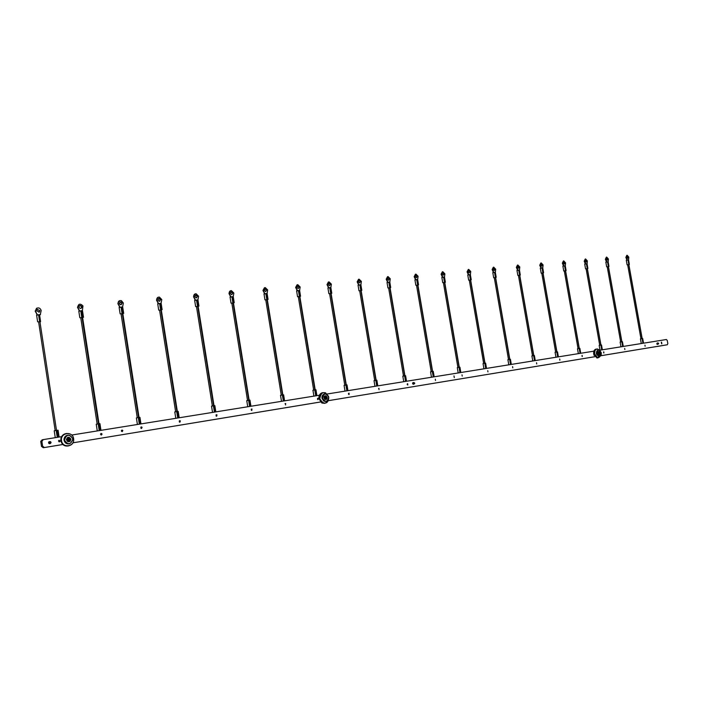 <?xml version="1.0" encoding="UTF-8"?>
<svg xmlns="http://www.w3.org/2000/svg" width="703" height="703" viewBox="0 0 703 703"><rect width="100%" height="100%" fill="white"/><g stroke="black" fill="none" stroke-linecap="round" stroke-linejoin="round"><path stroke-width="1.05" d="M121.426 430.508L121.575 431.37M121.997 430.034L122.832 430.561L122.243 431.607L121.408 431.071L121.997 430.034M661.532 342.133L661.839 343.82L661.532 342.133M644.941 345.129L645.143 346.236L644.941 345.129M624.668 348.424L624.87 349.549L624.668 348.424M603.728 351.825L603.93 352.968L603.728 351.825M582.084 355.34L582.286 356.5L582.084 355.34M559.702 358.969L559.904 360.156L559.702 358.969M536.538 362.73L536.749 363.934L536.538 362.73M512.566 366.623L512.786 367.845L512.566 366.623M487.733 370.657L487.952 371.905L487.733 370.657M461.994 374.831L462.214 376.105L461.994 374.831M435.298 379.163L435.517 380.464L435.298 379.163M407.591 383.662L407.81 384.989L407.591 383.662M378.803 388.337L379.031 389.682L378.803 388.337M348.89 393.197L349.119 394.568L348.89 393.197M317.774 398.25L318.002 399.647L317.774 398.25M285.374 403.504L285.611 404.937L285.374 403.504M251.621 408.988L251.859 410.447L251.621 408.988M216.427 414.7L216.972 414.875L216.665 416.194L216.12 416.018L216.427 414.7M179.696 420.666L180.355 420.939L179.933 422.187L179.274 421.905L179.696 420.666M141.321 426.897L142.094 427.327L141.558 428.452L140.776 428.013L141.321 426.897M101.188 433.408L102.067 434.059L101.434 435.008L100.547 434.349L101.188 433.408M59.175 440.236L60.107 441.115L59.421 441.862L58.498 440.974L59.175 440.236M657.481 342.985L657.727 344.294M413.443 382.573L413.136 384.295L413.847 384.119M454.287 377.634L453.989 375.894L454.287 377.634M50.018 441.563L48.525 442.451L49.79 443.742L50.37 443.461M43.296 447.732L41.495 446.414L42.619 446.203L44.421 447.53L43.296 447.732L63.525 444.401M320.489 401.975L72.84 442.837L320.506 401.993M594.887 356.702L328.275 400.692L594.896 356.711M600.529 355.788L667.323 344.751L667.824 343.591L667.261 340.454L666.382 339.514L599.659 350.235M62.277 436.554L43.217 439.612L41.89 441.449L40.774 441.669L41.495 446.414M40.774 441.669L42.101 439.832L43.103 439.639M71.732 435.034L319.382 395.253M327.185 393.996L593.903 351.157M42.619 446.203L41.89 441.449M44.421 447.53L63.498 444.384M600.555 355.771L667.323 344.751M657.507 346.43L666.268 344.936L657.507 346.394M58.788 440.412L59.403 441.053L59.043 441.836M58.841 440.421L59.43 441.045M661.62 343.793L661.33 342.229M101.373 434.217L100.801 433.602L101.039 434.964M141.435 427.696L140.925 427.099L141.154 428.399M179.748 421.457L179.3 420.886L179.52 422.116M216.427 415.482L216.032 414.937L216.234 416.106M252.069 409.093L251.226 409.243L251.419 410.341M251.226 409.243L251.577 409.761M285.04 403.707L285.752 403.575M317.633 399.005L317.536 399.497M348.486 393.531L348.644 394.392M407.186 384.066L407.309 384.743M51.099 442.363L49.728 442.582L51.099 442.363M50.616 441.774L50.08 441.677L49.518 442.846L49.895 441.765L50.686 441.827M50.888 442.987L49.307 442.662L50.572 441.756M50.546 441.739L49.913 441.616L49.201 442.679L50.818 443.075M50.792 443.101L49.131 442.697L49.878 441.598L50.484 441.704M48.911 443.505L49.649 443.646M48.832 443.435L49.711 443.628M49.359 441.651L48.586 442.793L49.772 443.619M49.421 441.642L48.595 442.793L49.834 443.602M49.482 441.625L48.709 442.776L49.904 443.593M49.544 441.616L48.727 442.767L49.966 443.584M49.605 441.607L48.832 442.749L50.027 443.575M49.667 441.589L48.85 442.741L50.247 443.505M49.298 441.669L48.744 441.932M49.272 441.669L48.709 441.985M49.728 441.581L48.955 442.415L49.632 443.514L49.061 443.004L50.757 443.154M50.141 441.589L48.964 442.407L49.061 443.004M50.027 441.712L49.518 442.846M68.63 438.277L67.664 439.639L68.982 440.623L69.957 439.489L68.63 438.277M68.358 437.6C66.196 439.234 66.39 440.491 68.929 441.361C71.082 439.726 70.889 438.47 68.358 437.6M68.753 440.403L69.202 440.561M67.699 439.779L68.305 439.779M68.235 439.296L67.655 439.516M68.666 439.973L69.246 439.252L68.507 439.006M68.534 438.892L69.008 438.786M68.63 439.217L69.166 439.024M68.973 439.296L69.43 439.103M69.246 439.252L69.887 439.041M69.281 439.516L69.957 439.489M69.008 439.56L69.5 439.577M68.718 439.753L69.281 439.735M68.727 440.087L69.193 440.016M414.779 383.153L413.891 383.302L414.779 383.153M413.645 383.522L414.252 382.669M414.436 383.785L413.434 383.381L413.724 382.573L413.329 383.399L414.278 383.908M414.216 383.952L413.241 383.416L413.865 382.573M414.111 382.617L413.584 383.355L413.944 382.634M412.547 383.574L413.364 384.225M413.083 382.634L412.564 383.539L413.461 384.198M413.25 382.608L412.714 383.504L413.54 384.19M413.188 382.617L412.731 383.504L413.636 384.163M413.338 382.581L412.881 383.478L413.461 384.146L412.907 383.478L413.355 382.581L412.837 382.634M413.505 382.555L413.048 383.451L414.129 384.005M413.698 382.555L413.144 383.671M413.496 382.854L413.795 383.9M658.729 343.442L658.113 343.539L658.729 343.442M658.017 342.985L657.859 343.732L658.272 343.046M658.412 343.952L657.665 343.618L658.034 342.985M658.043 343.002L657.56 343.635L658.219 344.11M658.166 344.136L657.481 343.653L657.841 342.959M656.927 344.162L657.823 344.268M656.813 343.916L657.287 344.365M657.305 343.011L656.927 343.749L657.542 344.329M657.226 343.02L657.446 344.338M657.094 343.336L657.235 344.031M657.569 342.959L657.287 343.688L658.07 344.18M657.709 342.959L657.375 343.864M656.918 343.372L657.05 344.057M657.279 343.31L657.419 343.995M657.49 343.205L657.683 344.048M657.736 343.09L658.017 344.092M658.026 343.002L657.859 343.732M67.33 441.299L67.787 441.528M599.237 352.256L598.807 353.178L599.527 353.908L599.975 353.152L599.237 352.256M598.921 351.79C597.893 352.871 598.051 353.758 599.395 354.444C600.415 353.372 600.257 352.484 598.921 351.79M599.105 353.038L599.738 352.844M599.246 353.011L599.914 352.827M599.272 353.205L599.975 353.152M599.141 353.222L599.8 353.187M325.621 396.615L324.944 397.757L325.955 398.619L326.579 397.292L325.621 396.615M325.313 396.044C323.758 397.397 323.934 398.469 325.849 399.269C327.405 397.907 327.229 396.835 325.313 396.044M324.979 397.889L325.454 397.88M326.183 397.863L325.436 397.432M324.935 397.634L325.392 397.467M325.445 397.45L326.087 397.257M325.7 397.52L326.28 397.327M325.902 397.494L326.579 397.292M325.937 397.722L326.64 397.678M325.735 397.749L326.341 397.74M40.528 321.579L38.612 321.842M56.504 430.403L39.904 321.517L56.504 430.403M59.114 437.055L58.068 430.192L56.196 430.456L54.21 430.798L55.273 437.679M40.554 321.71L38.621 321.93M40.458 314.663L36.609 315.146M39.843 310.647L39.368 312.009L36.697 310.928L37.25 309.505L39.843 310.647M37.444 309.373L39.676 310.726L38.911 312.281M37.233 314.847L35.185 311.13L36.811 308.151M37.408 314.812L35.352 311.051L36.459 308.362C38.735 307.369 40.308 308.09 41.178 310.524L40.317 314.531M99.009 423.742L82.603 317.501L80.766 317.765M98.464 423.83L82.04 317.448L98.464 423.83M100.968 430.333L99.931 423.628L96.249 424.225M82.62 317.633L80.775 317.853M83.508 317.299L82.497 310.752L78.815 311.218M81.926 306.824C81.328 308.845 80.335 308.986 78.956 307.264L78.921 307.097C79.421 305.146 80.397 304.935 81.838 306.473L81.926 306.824M79.659 305.559L81.653 306.543L80.994 308.432M79.43 310.928L77.462 307.29L79.079 304.346M79.624 310.893L77.638 307.211C78.499 303.678 80.274 303.248 82.963 305.91L82.4 310.621M139.053 417.468L122.823 313.608L121.048 313.863M138.561 417.538L122.313 313.547L138.561 417.538M141.54 428.461L141.611 427.679M140.96 423.909L139.941 417.354L138.315 417.582L136.391 417.916L137.41 424.48M122.84 313.731L121.057 313.942M123.693 313.406L122.691 307.009L119.141 307.466M122.146 303.169L120.204 304.68L119.264 303.424L121.127 301.877L122.146 303.169M119.993 301.921L120.942 301.956L121.953 303.239L121.224 304.759M119.765 307.176L117.858 303.617L119.466 300.717M119.958 307.141L118.042 303.538C118.086 301.236 119.211 300.269 121.426 300.656L123.359 303.055L122.612 306.877M177.349 411.457L161.295 309.882L159.581 310.137M176.901 411.527L160.829 309.821L176.901 411.527M179.819 422.195L179.871 421.449M179.221 417.767L178.202 411.352L174.81 411.905M161.312 309.997L159.59 310.216M162.129 309.68L161.145 303.424L157.718 303.881M160.618 299.671L159.08 301.253L157.867 299.917L159.361 298.327L160.618 299.671M158.57 298.432L160.425 299.742L159.713 301.236M158.342 303.591L156.497 300.102L158.078 297.246M158.544 303.547L156.699 300.023C156.646 298.037 157.56 297.053 159.423 297.088L161.787 299.566L161.084 303.301M214.011 405.71L198.132 306.315L196.471 306.561M213.607 405.772L197.71 306.253L213.607 405.772M216.462 416.194L216.506 415.482M215.839 411.888L214.837 405.605L211.568 406.141M198.149 306.429L196.489 306.64M198.94 306.113L197.965 299.996L194.661 300.445M197.464 296.323L196.111 297.887L194.819 296.561L196.146 294.996L197.464 296.323M195.504 295.102L197.253 296.394L196.568 297.852M195.285 300.155L193.501 296.736L195.047 293.933M195.496 300.111L193.703 296.666C193.624 294.812 194.432 293.845 196.119 293.766L198.58 296.218L197.93 299.873M249.152 400.2L233.44 302.896L231.832 303.142M248.783 400.262L233.062 302.835L248.783 400.262M250.936 406.246L249.943 400.104L246.797 400.622M233.458 303.002L231.841 303.213M234.222 302.703L233.255 296.701L230.057 297.149M232.772 293.116L231.542 294.645L230.241 293.344L231.445 291.807L232.772 293.116M230.9 291.912L232.561 293.186L231.893 294.619M230.681 296.859L228.958 293.511L230.47 290.761M230.9 296.824L229.169 293.441C229.073 291.683 229.811 290.734 231.375 290.603L233.844 293.01L233.238 296.587M282.852 394.919L267.316 299.61L265.752 299.856M282.518 394.972L266.964 299.557L282.518 394.972M284.601 400.842L283.617 394.822L280.585 395.323M267.333 299.715L265.76 299.926M268.063 299.425L267.105 293.546L264.012 293.986M266.648 290.031L265.514 291.534L264.214 290.251L265.339 288.748L266.648 290.031M264.855 288.854L266.428 290.111L265.787 291.517M264.644 293.705L262.966 290.418L264.451 287.72M264.864 293.661L263.186 290.348L265.242 287.571L267.667 289.944L267.105 293.432M315.199 389.849L299.838 296.464L298.318 296.71M314.891 389.893L299.522 296.402L314.891 389.893M316.912 395.648L315.946 389.752L313.011 390.235M299.856 296.561L298.327 296.771M300.559 296.279L299.619 290.524L296.613 290.954M299.17 287.079L298.107 288.546L296.833 287.29L297.879 285.813L299.17 287.079M297.448 285.91L298.942 287.149L298.327 288.529M297.246 290.673L295.62 287.457L297.061 284.794M297.474 290.629L295.84 287.378L297.773 284.662L300.155 286.991L299.627 290.409M346.28 384.972L331.087 293.432L329.602 293.678M345.999 385.016L330.797 293.379L345.999 385.016M347.959 390.666L347.001 384.884L344.171 385.358M331.104 293.538L329.61 293.74M331.79 293.256L330.849 287.615L327.932 288.037M330.419 284.24L329.417 285.682L328.169 284.443L329.162 283.001L330.419 284.24M328.758 283.089L330.19 284.311L329.602 285.664M328.573 287.755L326.992 284.601L328.398 281.991M328.802 287.712L327.22 284.53L329.039 281.868L331.368 284.153L330.867 287.501M376.158 380.288L361.14 290.524L359.69 290.761M375.912 380.332L360.876 290.471L375.912 380.332M377.81 385.868L376.861 380.2L374.119 380.657M361.157 290.62L359.699 290.822M361.817 290.348L360.894 284.812L358.055 285.233M360.463 281.508L359.523 282.914L358.31 281.701L359.242 280.295L360.463 281.508M358.873 280.374L360.235 281.578L359.672 282.905M358.697 284.961L357.159 281.859L358.53 279.293M358.934 284.917L357.396 281.789L359.11 279.179L361.377 281.42L360.92 284.706M404.91 375.78L390.06 287.72L388.636 287.958M404.682 375.815L389.814 287.668L404.682 375.815M406.527 381.254L405.587 375.692L402.933 376.14M390.077 287.817L388.654 288.019M390.719 287.553L389.805 282.123L387.037 282.536M389.383 278.88L388.495 280.26L387.309 279.065L388.197 277.685L389.383 278.88M387.845 277.764L389.154 278.95L388.61 280.251M387.678 282.263L386.193 279.223L387.52 276.701M387.924 282.219L386.43 279.144L388.056 276.595L390.262 278.801L389.831 282.017M432.6 371.439L417.907 285.023L416.519 285.26M432.389 371.474L417.687 284.97L432.389 371.474M434.182 376.817L433.259 371.36L430.684 371.79M417.925 285.11L416.528 285.313M418.549 284.856L417.644 279.522L414.946 279.935M417.239 276.349L416.387 277.703L415.236 276.525L416.079 275.172L417.239 276.349M415.754 275.251L417.002 276.42L416.484 277.694M415.596 279.671L414.146 276.674L415.438 274.205M415.842 279.618L414.383 276.604L415.939 274.108L418.083 276.27L417.679 279.425M459.279 367.256L444.753 282.421L443.391 282.659M459.085 367.291L444.551 282.378L459.085 367.291M460.834 372.528L459.92 367.177L457.275 367.616M444.762 282.509L443.4 282.711M445.377 282.263L444.481 277.026L441.844 277.43M444.076 273.906L443.268 275.233L442.143 274.082L442.952 272.755L444.076 273.906M442.644 272.834L443.839 273.977L443.338 275.233M442.495 277.167L441.089 274.232L442.336 271.806M442.741 277.114L441.326 274.161L442.802 271.709L444.894 273.836L444.516 276.929M485 363.223L470.632 279.917L469.296 280.154M486.529 368.407L485.624 363.143L484.798 363.258L470.448 279.873L484.824 363.258L483.04 363.565L483.945 368.82M470.65 280.005L469.305 280.198M471.238 279.759L470.351 274.618L467.776 275.022M469.964 271.551L469.191 272.861L468.101 271.727L468.866 270.418L469.964 271.551M468.567 270.497L469.718 271.622L469.244 272.852M468.435 274.75L467.064 271.868L468.277 269.486M468.69 274.706L467.31 271.797L468.716 269.39L470.746 271.481L470.404 274.522M509.824 359.338L495.615 277.5L494.297 277.729M509.666 359.356L495.448 277.448L509.666 359.356M512.768 367.845L512.724 367.247M511.327 364.426L510.431 359.259L509.64 359.365L507.9 359.664L508.796 364.831M495.624 277.58L494.306 277.782M496.204 277.342L495.325 272.289L492.803 272.685M494.938 269.284L494.209 270.567L493.146 269.451L493.866 268.168L494.938 269.284M493.594 268.238L494.692 269.354L494.244 270.558M493.471 272.421L492.135 269.583L493.313 267.245M493.717 272.377L492.381 269.521L493.726 267.158L495.694 269.214L495.378 272.202M533.788 355.577L519.737 275.163L518.445 275.391M535.264 360.577L534.377 355.498L533.63 355.604L519.579 275.119L533.639 355.604L531.899 355.92M536.67 363.934L536.626 363.354M519.745 275.242L518.454 275.435M520.308 275.014L519.438 270.04L516.969 270.435M519.06 267.096L518.357 268.344L517.32 267.254L518.014 265.998L519.06 267.096M518.014 265.998L518.805 267.158L518.375 268.344M517.636 270.18L516.336 267.386L517.478 265.084M517.891 270.128L516.582 267.316L517.874 265.005L519.789 267.026L519.491 269.952M556.934 351.948L543.032 272.905L541.767 273.133M558.393 356.86L557.514 351.869L556.802 351.966L542.892 272.861L556.802 351.966L555.08 352.282M559.764 360.147L559.72 359.602M543.05 272.984L541.776 273.177M543.595 272.755L542.742 267.869L540.317 268.265M542.356 264.978L541.688 266.209L540.677 265.128L541.345 263.897L542.356 264.978M541.345 263.897L542.11 265.04L541.697 266.209M540.994 268.001L539.719 265.259L540.827 263.001M541.248 267.957L539.974 265.189L541.196 262.922L543.067 264.908L542.786 267.79M579.307 348.442L565.564 270.725L564.307 270.954M580.74 353.275L579.878 348.363L579.202 348.46L565.432 270.681L579.193 348.46L577.488 348.758L578.358 353.653M582.093 356.465L582.04 355.964M565.572 270.796L564.316 270.998M566.117 270.576L565.265 265.778L562.892 266.165M564.887 262.931L564.245 264.135L563.261 263.071L563.903 261.868L564.887 262.931M563.903 261.868L564.632 262.992L564.245 264.135M563.569 265.91L562.33 263.203L563.402 260.98M563.824 265.857L562.576 263.142L563.753 260.901L565.572 262.869L565.309 265.69M600.951 345.05L587.356 268.616L586.117 268.836M600.845 345.068L587.233 268.572L600.845 345.068M603.675 352.897L603.631 352.449M602.366 349.804L601.504 344.971L600.863 345.059L599.158 345.358L600.019 350.173M587.365 268.687L586.126 268.88M587.893 268.467L587.049 263.748L584.72 264.126M586.68 260.945L586.065 262.14L585.107 261.094L585.722 259.899L586.68 260.945M585.485 259.969L586.425 261.015L586.047 262.14M585.397 263.871L584.193 261.217L585.23 259.029M585.652 263.827L584.439 261.147L585.573 258.959L587.339 260.883L587.102 263.669M621.891 341.763L608.447 266.569L607.225 266.797M623.289 346.438L622.436 341.693L621.821 341.772L608.332 266.534L621.795 341.781L620.134 342.08M608.455 266.639L607.234 266.832M608.974 266.428L608.139 261.78L605.845 262.157M607.761 259.029L607.172 260.198L606.25 259.17L606.83 258.001L607.761 259.029M606.83 258.001L607.515 259.099L607.155 260.198M606.531 261.911L605.353 259.293L606.364 257.14M606.786 261.859L605.599 259.231L606.68 257.07L608.403 258.976L608.183 261.701M642.173 338.582L628.869 264.592L627.665 264.811M642.076 338.6L628.763 264.556L642.076 338.6M643.544 343.187L642.7 338.512L642.111 338.591L640.433 338.881L641.277 343.547M628.877 264.662L627.665 264.855M629.378 264.46L628.561 259.882L626.303 260.251M628.183 257.175L627.621 258.326L626.716 257.307L627.278 256.164L628.183 257.175M627.058 256.226L627.937 257.236L627.594 258.326M626.997 260.005L625.837 257.43L626.821 255.321M627.252 259.961L626.092 257.368L627.129 255.242L628.807 257.122L628.605 259.802M66.644 439.806L68.868 441.475L70.485 439.182L68.261 437.521L66.644 439.806M68.138 437.547L66.504 439.832L68.85 441.475M68.771 437.503L67.514 437.486M67.734 437.371L69.149 437.591L67.734 437.371M72.875 438.795L72.919 439.551C70.441 444.955 67.593 445.166 64.377 440.175L64.333 439.173C66.978 433.997 69.825 433.865 72.875 438.795M64.465 440.157C68.112 445.227 70.898 444.779 72.831 438.795C69.21 433.725 66.416 434.182 64.465 440.157M72.919 439.551C70.441 444.955 67.593 445.166 64.377 440.175L64.008 439.243C64.412 436.686 65.871 435.315 68.384 435.131C65.88 435.315 64.421 436.686 64.008 439.243L64.043 440.236C64.948 443.294 66.908 444.419 69.913 443.637M69.676 443.707L68.973 443.892M73.639 438.698L73.71 439.709C74.026 447.196 62.286 448.189 61.442 440.684L61.389 439.173C61.679 431.914 72.884 431.545 73.639 438.698M61.53 440.667C62.479 448.707 75.124 446.581 73.595 438.707C72.699 430.728 60.045 432.714 61.53 440.667M68.279 445.922L67.673 446.027M66.68 433.479C63.323 433.909 61.363 435.842 60.801 439.287L60.853 440.799C62.049 444.99 64.729 446.66 68.885 445.816M70.88 439.12C69.852 442.292 68.367 442.539 66.433 439.841C67.47 436.66 68.947 436.422 70.88 439.12M66.469 439.832C68.086 442.372 69.535 442.275 70.818 439.542L70.792 439.129C69.219 436.616 67.778 436.686 66.442 439.357L66.469 439.832M70.572 439.691L69.984 441.343M69.509 441.616L70.072 440.763L69.509 441.616M70.159 440.64L69.623 441.563M60.845 439.278C61.319 436.141 63.059 434.252 66.073 433.602M69.764 441.071L68.525 441.792M68.499 441.73L69.439 441.282M70.221 441.132L70.652 439.577M64.008 439.234C64.386 436.8 65.766 435.438 68.147 435.157M599.29 351.834L598.077 353.301L599.079 354.54L599.738 354.277M326.306 396.325L325.208 395.982L324.065 397.907L325.014 399.26L326.719 398.645M326.869 398.302L325.77 399.366L324.663 399.19L325.7 399.374M325.094 396L324.188 396.545M597.102 355.077L596.293 353.609L596.531 352.001M596.495 352.212L596.988 354.892M601.337 353.873L599.22 356.21L596.996 353.468C596.821 351.272 597.497 350.12 599.035 350.032L601.276 352.774C599.184 349.101 597.778 349.329 597.067 353.46C599.167 357.142 600.573 356.913 601.285 352.774L599.035 350.032M598.332 350.103C596.935 350.366 596.337 351.518 596.531 353.556L598.754 356.298L599.466 356.228M599.413 356.228L598.771 356.289M598.35 356.184L596.513 353.556L597.304 350.525M600.503 355.815L597.735 357.827L594.553 353.89C594.29 350.735 595.265 349.083 597.48 348.952L599.457 350.147C596.32 348.047 594.712 349.294 594.615 353.881C596.32 358.214 598.279 358.855 600.494 355.823L596.9 357.968L598.007 357.845M597.884 357.845L597.023 357.95M594.158 355.481L593.719 354.04L596.9 357.968L593.71 354.04C593.42 351.438 594.123 349.813 595.836 349.145M600.292 352.932C599.914 355.129 599.167 355.252 598.051 353.301C598.429 351.105 599.176 350.982 600.292 352.932M598.227 353.855L599.184 354.699L600.23 352.95L599.097 351.553L598.025 352.757M596.39 349.083C594.334 349.409 593.446 351.061 593.719 354.04M324.918 395.851L325.392 395.965L324.918 395.851M326.544 394.137L328.705 397.142C328.688 400.446 327.29 401.782 324.514 401.149L322.431 398.17C322.431 394.91 323.802 393.566 326.544 394.137L328.705 397.151C325.849 392.749 323.793 393.082 322.501 398.153C325.348 402.555 327.413 402.221 328.688 397.151C328.688 400.446 327.29 401.782 324.514 401.149L326.007 401.422M323.661 400.974L322 398.25L324.092 401.22L325.902 401.431M328.749 397.529C328.529 402.072 326.5 403.865 322.659 402.907L319.689 398.636C319.698 393.979 321.658 392.046 325.586 392.845L328.6 396.677M328.486 396.316C324.127 390.877 321.218 391.65 319.768 398.627C323.468 404.814 326.464 404.577 328.767 397.898M324.47 403.329L321.974 403.021M322.844 392.643C319.997 393.267 318.696 395.314 318.942 398.777L321.912 403.039L324.751 403.32M327.238 397.388C326.561 400.077 325.471 400.262 323.96 397.916L325.041 399.436C326.456 399.752 327.159 399.076 327.167 397.397L326.078 395.868C324.681 395.569 323.978 396.255 323.969 397.916C324.637 395.227 325.735 395.042 327.238 397.388M324.681 393.97C322.721 394.436 321.833 395.859 322.009 398.25L322.633 395.218M56.196 430.456L57.251 437.354M40.563 321.403L39.526 314.566M39.596 321.491L38.551 314.663M57.163 430.306L58.217 437.204M98.192 423.874L99.237 430.614M82.69 317.325L81.662 310.647M81.759 317.413L80.731 310.735M99.114 423.724L100.16 430.464M138.315 417.582L139.343 424.173M122.946 313.433L121.927 306.903M122.058 313.52L121.039 306.991M139.194 417.441L140.231 424.032M176.69 411.563L177.701 418.013M161.453 309.707L160.442 303.327M160.6 309.795L159.599 303.406M177.534 411.431L178.544 417.872M213.422 405.807L214.424 412.107M198.325 306.139L197.323 299.9M197.508 306.218L196.515 299.97M214.23 405.675L215.232 411.984M248.616 400.288L249.609 406.457M233.66 302.729L232.675 296.613M232.878 302.8L231.893 296.684M249.389 400.165L250.382 406.334M282.369 394.998L283.353 401.044M267.562 299.443L266.578 293.459M266.806 299.522L265.831 293.529M283.116 394.875L284.1 400.921M314.768 389.919L315.744 395.842M300.102 296.297L299.135 290.427M299.381 296.367L298.415 290.497M315.48 389.805L316.455 395.727M345.894 385.033L346.86 390.842M331.368 293.274L330.41 287.518M330.682 293.344L329.725 287.589M346.579 384.928L347.546 390.727M375.815 380.341L376.773 386.035M361.439 290.365L360.49 284.724M360.771 290.436L359.831 284.785M376.474 380.244L377.432 385.929M404.612 375.833L405.552 381.413M390.367 287.571L389.436 282.035M389.734 287.632L388.794 282.096M405.244 375.727L406.185 381.307M432.327 371.483L433.259 376.957M418.232 284.873L417.31 279.442M417.617 284.935L416.694 279.495M432.943 371.386L433.874 376.861M459.041 367.3L459.964 372.669M445.087 282.281L444.173 276.947M444.489 282.334L443.575 277M459.63 367.203L460.553 372.581M484.798 363.258L485.703 368.539M470.984 279.776L470.079 274.539M470.404 279.829L469.507 274.592M485.36 363.17L486.274 368.451M509.64 359.365L510.545 364.549M495.966 277.36L495.07 272.21M495.413 277.413L494.517 272.263M510.193 359.277L511.09 364.462M533.63 355.604L534.517 360.701M520.088 275.022L519.209 269.97M519.561 275.075L518.673 270.014M534.157 355.516L535.045 360.613M556.802 351.966L557.681 356.975M543.401 272.773L542.523 267.799M542.883 272.817L542.013 267.843M557.312 351.887L558.191 356.896M579.202 348.46L580.072 353.381M565.933 270.593L565.071 265.699M565.432 270.637L564.571 265.752M579.694 348.38L580.564 353.301M600.863 345.059L601.724 349.901M587.726 268.484L586.873 263.678M587.242 268.528L586.39 263.722M601.337 344.988L602.199 349.83M621.821 341.772L622.673 346.535M608.824 266.446L607.972 261.709M608.35 266.49L607.506 261.753M622.287 341.702L623.139 346.465M642.111 338.591L642.955 343.284M629.247 264.469L628.412 259.811M628.79 264.513L627.955 259.855M642.56 338.521L643.403 343.205M122.832 430.561L121.593 430.798M379.031 388.364L378.583 388.443M349.154 393.223L348.635 393.32M318.081 398.293L317.475 398.408M216.972 414.875L216.164 415.025M180.355 420.939L179.581 421.088M142.094 427.327L141.356 427.468M102.067 434.059L101.364 434.19M60.107 441.115L59.447 441.247M41.908 440.886L40.792 441.106M70.511 439.551L68.876 441.466L66.486 439.41L67.892 437.6M66.671 433.479C63.314 433.909 61.363 435.851 60.801 439.287L61.389 439.173L61.442 440.684C62.286 448.189 74.026 447.196 73.71 439.709M66.442 439.357C67.778 436.686 69.228 436.616 70.792 439.129L70.502 439.603M598.894 354.576L599.887 354.11M326.394 396.404L325.937 396.079M598.007 350.147L596.522 353.556L599.22 356.21C600.784 356.131 601.469 354.989 601.285 352.774M599.184 354.699L598.06 353.301L598.622 351.632M599.474 350.147L597.48 348.952M324.268 394.049C322.563 394.691 321.807 396.088 322 398.25L324.092 401.22M328.74 397.38C328.6 402.011 326.57 403.847 322.659 402.907L321.912 403.039L318.942 398.777C318.661 395.692 319.742 393.68 322.194 392.757M325.041 399.436L323.978 397.916C323.978 396.255 324.681 395.569 326.078 395.868L325.524 395.965M328.635 396.808L325.586 392.845M37.628 321.851L36.591 315.023M55.185 430.623L38.595 321.763M79.826 317.774L78.798 311.095M97.163 424.041L80.748 317.686M96.241 424.208L97.278 430.93M120.143 313.872L119.123 307.343M137.27 417.749L121.03 313.784M158.711 310.146L157.7 303.758M175.627 411.738L159.563 310.058M174.775 411.896L175.794 418.32M195.636 306.57L194.643 300.322M212.35 405.983L196.462 306.49M211.533 406.132L212.534 412.415M231.023 303.151L230.039 297.035M247.535 400.464L231.823 303.063M246.744 400.613L247.737 406.765M264.969 299.865L263.994 293.872M281.279 395.174L265.743 299.786M280.515 395.314L281.499 401.334M297.562 296.71L296.596 290.84M313.67 390.095L298.3 296.631M312.932 390.235L313.907 396.132M328.872 293.687L327.914 287.931M344.786 385.218L329.593 293.608M344.075 385.349L345.032 391.132M358.978 290.77L358.038 285.128M374.708 380.525L359.681 290.699M374.014 380.657L374.963 386.325M387.951 287.966L387.019 282.43M403.487 376.017L388.627 287.896M402.819 376.14L403.75 381.703M415.851 285.269L414.928 279.838M431.203 371.676L416.51 285.198M430.552 371.79L431.475 377.247M442.741 282.668L441.827 277.334M457.908 367.484L443.382 282.597M457.275 367.599L458.189 372.959M468.664 280.163L467.759 274.926M483.655 363.451L469.288 280.093M493.682 277.747L492.794 272.597M508.497 359.558L494.288 277.676M517.839 275.409L516.96 270.347M532.487 355.797L518.427 275.339M531.899 355.903L532.786 360.973M541.178 273.151L540.299 268.177M555.651 352.159L541.758 273.08M555.08 352.265L555.959 357.256M563.736 270.963L562.875 266.077M578.051 348.653L564.298 270.901M585.555 268.854L584.703 264.047M599.712 345.252L586.109 268.792M606.68 266.815L605.828 262.087M620.67 341.974L607.216 266.745M620.134 342.071L620.977 346.807M627.12 264.838L626.285 260.18M640.96 338.784L627.656 264.767"/></g></svg>
